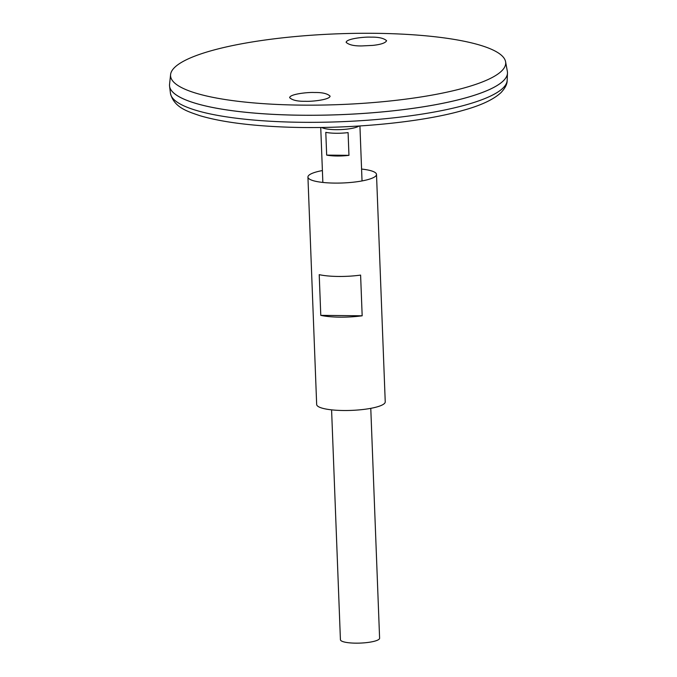 <?xml version="1.0" encoding="UTF-8"?>
<svg xmlns="http://www.w3.org/2000/svg" width="677" height="677" viewBox="0 0 677 677"><rect width="100%" height="100%" fill="white"/><g stroke="black" fill="none" stroke-linecap="round" stroke-linejoin="round"><path stroke-width="1.02" d="M322.396 170.562A34.315 7.244 -2.2 0 0 307.933 177.061L316.667 404.482A34.315 7.244 -2.2 0 0 347.318 410.499A34.315 7.244 -2.2 0 0 384.409 403.517A34.315 7.244 -2.2 0 0 385.238 401.842L376.505 174.429A34.315 7.244 -2.2 0 0 361.577 169.055M307.933 177.061A34.315 7.244 -2.2 0 0 338.585 183.086A34.315 7.244 -2.2 0 0 375.676 176.105A34.315 7.244 -2.2 0 0 376.505 174.429M320.78 315.355L319.214 274.659A34.315 7.244 -2.2 0 0 360.604 275.099L362.17 315.795A34.315 7.244 177.8 0 1 320.78 315.355L362.17 315.795M169.521 85.514A169.106 35.695 -2.2 0 0 169.572 86.157A169.106 35.695 -2.2 0 0 322.074 115.183A169.106 35.695 -2.2 0 0 503.392 80.791A169.106 35.695 -2.2 0 0 507.479 73.175A169.106 35.695 -2.2 0 0 507.479 72.532M173.811 93.062A169.081 35.686 -2.2 0 0 338.915 114.726A169.081 35.686 -2.2 0 0 503.375 80.791A169.081 35.686 -2.2 0 0 503.781 80.385M170.587 74.58L169.555 84.413A169.106 35.695 -2.2 0 0 318.038 115.217A169.106 35.695 -2.2 0 0 503.392 80.775A169.106 35.695 -2.2 0 0 507.361 71.44L505.584 61.709A167.701 35.399 -2.2 0 0 336.765 33.85A167.701 35.399 -2.2 0 0 170.587 74.58A167.701 35.399 -2.2 0 0 317.835 105.121A167.701 35.399 -2.2 0 0 501.649 70.967A167.701 35.399 -2.2 0 0 505.584 61.709M305.378 101.288C297.584 101.448 292.337 100.238 289.646 97.666C289.866 93.993 308.323 92.114 314.348 92.512C322.142 92.351 327.389 93.561 330.08 96.134C329.86 99.807 311.403 101.685 305.378 101.288M361.899 45.926L372.815 45.393C380.956 44.513 385.551 42.947 386.601 40.696C383.783 38.174 378.536 36.99 370.869 37.15C364.81 36.736 346.099 38.674 346.167 42.38C348.985 44.902 354.232 46.078 361.899 45.926M331.586 409.856L340.421 639.706A19.608 4.138 -2.2 0 0 357.93 643.15A19.608 4.138 -2.2 0 0 379.128 639.164A19.608 4.138 -2.2 0 0 379.602 638.199L370.776 408.349M321.685 127.462A19.608 4.138 -2.2 0 0 340.446 129.612A19.608 4.138 -2.2 0 0 358.979 126.024M348.088 132.599L348.96 155.338A19.608 4.138 177.8 0 1 326.669 155.101L325.798 132.353A19.608 4.138 -2.2 0 0 348.088 132.599M348.96 155.338L326.669 155.101M503.087 87.968A168.505 35.568 -2.2 0 0 507.158 80.377C507.285 83.982 505.254 88.044 501.065 92.563C493.533 99.536 480.898 105.46 463.17 110.334C418.885 123.206 340.895 130.035 277.79 126.734C245.226 125.101 219.23 121.411 199.817 115.657C187.631 111.46 173.981 107.584 170.443 93.308A168.505 35.568 -2.2 0 0 322.404 122.241A168.505 35.568 -2.2 0 0 503.087 87.968M338.331 127.048L342.35 126.887M507.158 80.377L507.479 73.175M170.443 93.308L169.572 86.157M362.034 180.928L359.927 125.964M322.853 182.435L320.737 127.471"/></g></svg>

